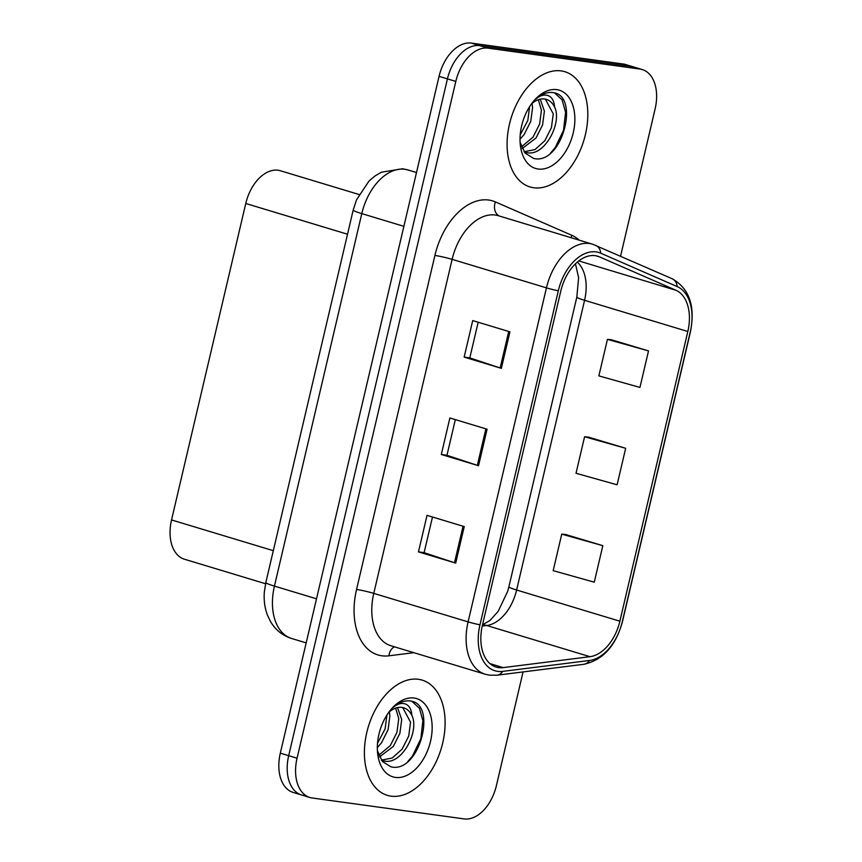 <?xml version="1.0" encoding="UTF-8"?>
<svg xmlns="http://www.w3.org/2000/svg" width="862" height="862" viewBox="0 0 862 862"><rect width="100%" height="100%" fill="white"/><g stroke="black" fill="none" stroke-linecap="round" stroke-linejoin="round"><path stroke-width="1.29" d="M265.561 583.736L184.393 559.212A37.626 23.78 -73.2 0 1 171.538 519.937L245.767 203.486A37.626 23.78 -73.2 0 1 280.376 170.741L359.045 194.5M391.046 796.154A60.189 38.047 106.8 0 0 441.99 745.846A60.189 38.047 106.8 0 0 422.154 680.107A60.189 38.047 106.8 0 0 418.447 679.299A60.189 38.047 106.8 0 0 367.514 729.608A60.189 38.047 106.8 0 0 387.34 795.346A60.189 38.047 106.8 0 0 391.046 796.154A60.189 38.047 106.8 0 0 441.99 745.846A60.189 38.047 106.8 0 0 422.154 680.107A60.189 38.047 106.8 0 0 418.447 679.299A60.189 38.047 106.8 0 0 367.514 729.608A60.189 38.047 106.8 0 0 387.34 795.346A60.189 38.047 106.8 0 0 391.046 796.154M533.74 187.765A60.189 38.047 106.8 0 0 584.684 137.457A60.189 38.047 106.8 0 0 564.858 71.708A60.189 38.047 106.8 0 0 561.151 70.899A60.189 38.047 106.8 0 0 510.207 121.208A60.189 38.047 106.8 0 0 530.033 186.957A60.189 38.047 106.8 0 0 533.74 187.765A60.189 38.047 106.8 0 0 584.684 137.457A60.189 38.047 106.8 0 0 564.858 71.708A60.189 38.047 106.8 0 0 561.151 70.899A60.189 38.047 106.8 0 0 510.207 121.208A60.189 38.047 106.8 0 0 530.033 186.957A60.189 38.047 106.8 0 0 533.74 187.765M498.602 667.597A40.126 25.364 -73.2 0 1 496.135 667.059A40.126 25.364 -73.2 0 1 482.429 625.165L560.774 291.14A40.126 25.364 -73.2 0 1 597.689 256.208A40.126 25.364 -73.2 0 1 599.478 256.876L675.916 290.257A40.126 25.364 -73.2 0 1 687.833 331.493L619.875 621.211A40.126 25.364 -73.2 0 1 589.964 656.693L503.139 667.619A40.126 25.364 -73.2 0 1 498.602 667.597M497.719 671.379A44.016 27.821 106.8 0 0 502.697 671.39L589.522 660.475A44.016 27.821 106.8 0 0 622.332 621.556L690.29 331.827A44.016 27.821 106.8 0 0 677.209 286.593L600.782 253.212A44.016 27.821 106.8 0 0 558.317 290.806L479.972 624.831A44.016 27.821 106.8 0 0 497.719 671.379M620.565 256.197L655.131 108.838A37.626 23.78 106.8 0 0 642.287 69.563L633.915 67.031A37.626 23.78 106.8 0 0 631.598 66.525L479.725 45.632A37.626 23.78 106.8 0 0 447.432 78.884L288.684 755.683A37.626 23.78 106.8 0 0 301.538 794.969A37.626 23.78 106.8 0 0 303.855 795.475M509.927 331.838L472.721 320.589L464.155 357.105L501.361 368.354L509.927 331.838M478.162 322.237L469.801 357.913L500.165 367.977A10.032 0.776 13.2 0 0 501.361 368.354M469.801 357.892L464.155 357.105M464.252 526.596L427.035 515.357L418.469 551.874L455.686 563.112L464.252 526.596M432.487 517.006L424.115 552.682L454.489 562.735A10.032 0.776 13.2 0 0 455.686 563.112M424.126 552.65L418.469 551.874M487.095 429.211L449.878 417.973L441.312 454.489L478.529 465.739L487.095 429.211M455.33 419.622L446.958 455.298L477.332 465.361A10.032 0.776 13.2 0 0 478.529 465.739M446.969 455.265L441.312 454.489M642.287 69.563A37.626 23.78 106.8 0 0 639.97 69.057L488.097 48.153A37.626 23.78 106.8 0 0 455.804 81.416L297.056 758.215A37.626 23.78 106.8 0 0 309.911 797.501A37.626 23.78 106.8 0 0 312.227 797.996L464.09 818.9A37.626 23.78 106.8 0 0 496.393 785.648L523.062 671.929M602.829 545.668L561.744 534.138L553.178 570.655L594.263 582.184L602.829 545.668L565.601 534.505M648.515 350.909L607.43 339.369L598.864 375.886L639.949 387.426L648.515 350.909L611.287 339.736M625.672 448.283L584.587 436.754L576.021 473.27L617.106 484.8L625.672 448.283L588.444 437.12M584.587 436.754L588.832 437.153M561.744 534.138L565.989 534.537M607.43 339.369L611.675 339.779M280.312 753.162A37.626 23.78 106.8 0 0 293.166 792.437L301.538 794.969A37.626 23.78 106.8 0 1 288.684 755.683L447.432 78.884A37.626 23.78 106.8 0 1 479.725 45.632L631.598 66.525A37.626 23.78 106.8 0 1 633.915 67.031L625.543 64.499A37.626 23.78 106.8 0 0 623.226 64.003L471.352 43.1A37.626 23.78 106.8 0 0 439.06 76.352L280.312 753.162L297.056 758.215M389.333 711.883L389.883 715.956L388.072 729.748L381.457 742.882L377.33 747.569M386.93 715.029L385.12 728.853L377.513 743.27M397.533 707.583L401.703 719.522L399.882 733.314L393.277 746.449L379.517 756.922M395.658 708.122L398.75 718.628L396.929 732.42L390.324 745.555L378.784 755.22M377.405 750.651L382.405 761.48L390.874 766.803C419.072 774.098 437.153 705.687 411.583 701.205L410.258 700.968C404.364 700.256 398.513 702.552 392.695 707.842C397.447 703.683 401.886 702.487 406.002 704.243C409.472 705.892 411.433 709.62 411.874 715.406A28.349 17.919 106.8 0 0 403.642 707.777A28.349 17.919 106.8 0 0 401.897 707.4A28.349 17.919 106.8 0 0 388.665 712.465M411.874 715.406C419.805 731.342 401.692 765.154 384.409 761.049L381.467 760.262M402.683 707.53L410.56 722.205L408.739 735.997L402.134 749.121L392.242 758L381.381 760.144M395.442 777.416A40.891 25.838 106.8 0 0 430.537 741.277A40.891 25.838 106.8 0 0 414.062 698.037A40.891 25.838 106.8 0 0 391.413 708.984A40.891 25.838 106.8 0 0 377.728 754.282A40.891 25.838 106.8 0 0 395.442 777.416M411.864 701.291L419.428 708.262L422.897 720.675L420.828 738.745L412.51 755.963L407.737 761.631M532.026 103.483L532.587 107.556L530.766 121.348L524.161 134.483L520.023 139.17M529.624 106.629L527.813 120.464L520.217 134.881M540.237 99.195L544.396 111.133L542.586 124.925L535.97 138.049L522.221 148.533M538.351 99.723L541.444 110.239L539.623 124.031L533.018 137.166L521.478 146.831M520.098 142.262L525.098 153.08L533.567 158.414C561.765 165.698 579.846 97.287 554.277 92.816L552.951 92.568C547.068 91.868 541.207 94.152 535.388 99.453C540.151 95.294 544.579 94.087 548.695 95.844C552.176 97.503 554.137 101.22 554.578 107.017A28.349 17.919 106.8 0 0 546.336 99.389A28.349 17.919 106.8 0 0 544.601 99.001A28.349 17.919 106.8 0 0 531.358 104.065M554.578 107.017C562.498 122.943 544.396 156.765 527.102 152.66L524.161 151.874M545.377 99.141L553.253 113.806L551.443 127.598L544.838 140.732L534.946 149.6L524.085 151.755M538.136 169.027A40.891 25.838 106.8 0 0 573.241 132.877A40.891 25.838 106.8 0 0 556.755 89.637A40.891 25.838 106.8 0 0 534.106 100.585A40.891 25.838 106.8 0 0 520.422 145.883A40.891 25.838 106.8 0 0 538.136 169.027M554.568 92.902L562.121 99.863L565.591 112.275L563.522 130.356L555.203 147.574L550.441 153.231M273.297 550.678L171.538 519.937M347.526 234.227L245.767 203.486M413.825 652.674L388.924 655.81A62.7 39.63 -73.2 0 1 356.556 589.479L434.901 255.464A12.542 0.97 -166.8 0 1 452.119 259.354L373.774 593.379A50.158 31.7 106.8 0 0 390.906 645.757L485.241 674.246A50.158 31.7 -73.2 0 1 468.098 621.879A12.542 0.97 13.2 0 0 479.972 624.831M434.901 255.464A62.7 39.63 -73.2 0 1 488.732 200.038A62.7 39.63 -73.2 0 1 495.381 201.913L571.818 235.294A62.7 39.63 -73.2 0 1 579.232 240.153M495.176 215.026A50.158 31.7 106.8 0 0 452.119 259.354L546.443 287.854A50.158 31.7 -73.2 0 1 592.593 244.194L498.258 215.694A50.158 31.7 106.8 0 0 495.176 215.026M485.241 674.246L489.465 675.172L496.997 675.205A12.542 9.353 -97.2 0 0 502.697 671.39M496.997 675.205L583.822 664.29C602.991 660.087 615.877 645.81 622.504 621.437A12.542 0.97 -166.8 0 1 622.332 621.556M690.29 331.827A12.542 0.97 13.2 0 0 690.462 331.719C695.462 306.15 689.331 288.479 672.091 278.706L592.593 244.194M677.209 286.593A12.542 9.687 -66.4 0 0 672.091 278.706M583.822 664.29A12.542 9.353 -97.2 0 0 589.522 660.475M600.782 253.212A12.542 9.687 -66.4 0 0 595.664 245.325M558.317 290.806A12.542 0.97 -166.8 0 1 546.443 287.854L468.098 621.879L373.774 593.379A12.542 0.97 -166.8 0 0 356.556 589.479M455.804 81.416L439.06 76.352M488.097 48.153L471.352 43.1M639.97 69.057L623.226 64.003M388.924 655.81A12.542 9.353 82.8 0 1 394.462 646.823M571.161 237.718A12.542 9.687 113.6 0 1 571.818 235.294M499.152 215.963A12.542 9.687 113.6 0 1 495.381 201.913M687.833 331.493L584.576 300.299A40.126 25.364 106.8 0 0 577.324 262.102M675.916 290.257L578.801 260.917M599.478 256.876L595.836 255.766M503.139 667.619L490.004 663.643M589.964 656.693L486.707 625.5A40.126 25.364 106.8 0 0 516.618 590.017L584.576 300.299A22.574 1.735 -166.8 0 1 576.829 297.099L578.628 277.683L575.45 263.826M482.224 626.06L486.707 625.5A22.574 16.841 82.8 0 0 482.483 624.928M619.875 621.211L516.618 590.017A22.574 1.735 -166.8 0 1 508.882 586.828L576.829 297.099M485.888 428.856L477.332 465.361M463.045 526.24L454.489 562.735M508.731 331.471L500.165 367.977M353.194 210.059L356.48 199.898L369.065 180.955L374.862 176.074L381.413 172.206L402.565 168.769L407.941 169.943A50.158 31.7 106.8 0 0 404.849 169.275A50.158 31.7 106.8 0 0 361.792 213.614L274.428 586.095A50.158 31.7 106.8 0 0 291.561 638.473C282.542 635.574 275.56 629.993 270.603 621.717L267.328 614.865C264.677 607.602 263.686 599.941 264.354 591.882L265.83 582.55L353.194 210.059A25.084 1.929 -166.8 0 0 361.792 213.614L403.879 226.329M316.516 598.81L274.428 586.095A25.084 1.929 -166.8 0 1 265.83 582.55M622.504 621.437L690.462 331.719M309.911 797.501L301.538 794.969M482.526 624.767L490.004 620.468L498.128 611.417L507.675 591.321L508.882 586.828M407.941 169.943L416.497 172.529M291.561 638.473L306.182 642.88"/></g></svg>
